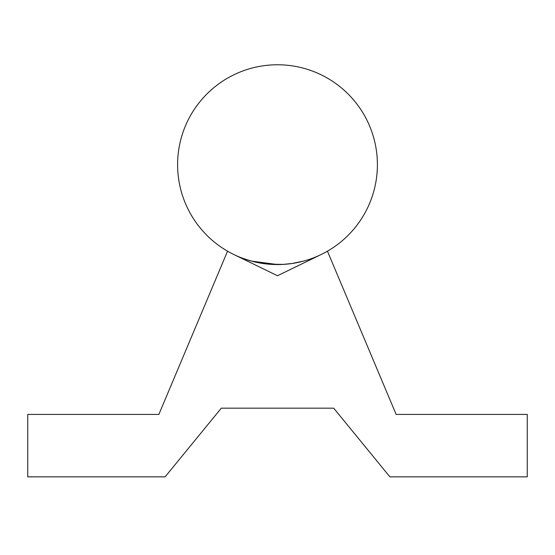 <?xml version="1.0" encoding="UTF-8"?>
<svg xmlns="http://www.w3.org/2000/svg" width="555" height="555" viewBox="0 0 555 555"><rect width="100%" height="100%" fill="white"/><g stroke="black" fill="none" stroke-linecap="round" stroke-linejoin="round"><path stroke-width="0.83" d="M158.869 414.412L27.75 414.412L27.75 476.849L165.112 476.849L221.306 408.168L333.694 408.168L389.887 476.849L527.25 476.849L527.25 414.412L396.131 414.412L327.45 251.179A99.9 99.9 0 0 1 321.165 254.516L277.5 275.731L233.835 254.516A99.9 99.9 0 0 1 227.55 251.179L158.869 414.412M177.6 164.662A99.9 99.9 0 0 1 327.45 78.151A99.9 99.9 0 0 1 327.45 251.179A99.9 99.9 0 0 1 177.6 164.662M291.396 263.59L296.217 262.793L291.396 263.59M311.841 258.477L309.295 259.372M289.287 263.868L283.404 264.388L289.287 263.868M271.652 264.395L254.905 261.974L271.652 264.395L254.905 261.974L271.652 264.395L254.905 261.974L271.652 264.395L254.905 261.974L271.652 264.395L254.905 261.974L271.652 264.395L254.905 261.974L271.652 264.395L254.905 261.974L271.652 264.395L254.905 261.974L271.652 264.395L254.905 261.974L271.652 264.395L254.905 261.974L271.652 264.395L254.905 261.974L271.652 264.395L254.905 261.974L271.652 264.395L263.618 263.597L271.652 264.395M243.159 258.477L251.311 261.072M253.149 261.551L245.796 259.4M277.625 264.562L283.556 264.381L269.182 264.215L277.5 264.562L269.182 264.215L277.5 264.562L269.182 264.215L277.5 264.562L251.276 261.058M258.616 262.765L263.771 263.618L258.616 262.765M258.602 262.758L254.905 261.974L258.602 262.758M282.655 264.43L292.083 263.493M296.044 262.827L303.724 261.058L292.096 263.493M255.709 262.161L253.288 261.585"/></g></svg>
